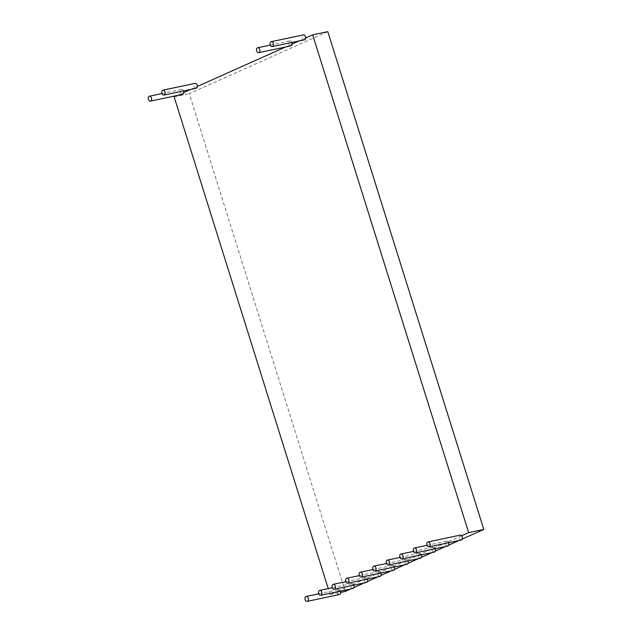 <?xml version="1.0" encoding="UTF-8"?>
<svg xmlns="http://www.w3.org/2000/svg" width="633" height="633" viewBox="0 0 633 633"><rect width="100%" height="100%" fill="white"/><g stroke="black" fill="none" stroke-linecap="round" stroke-linejoin="round"><path stroke-width="0.47" stroke-dasharray="3.17 2.37" d="M461.615 535.771L330.133 594.624L340.594 592.417M345.27 591.428L189.283 93.652L327.807 31.65M174.138 96.849L189.283 93.652M330.133 594.624L328.242 588.587M177.216 95.472L183.823 92.513M190.747 89.411L197.361 86.452M285.483 47.016L292.09 44.057M299.013 40.955L305.628 37.996M462.201 539.087L459.06 540.495M448.67 545.148L445.521 546.556M435.132 551.208L431.991 552.609M421.602 557.262L418.453 558.67M408.071 563.323L404.922 564.731M394.533 569.376L391.392 570.784M381.003 575.437L377.854 576.845M367.472 581.49L364.323 582.898M353.934 587.551L350.793 588.959M461.196 540.044A2.508 1.67 78.1 0 1 459.083 538.113A2.508 1.67 78.1 0 1 459.938 535.209M447.666 546.105A2.508 1.67 78.1 0 1 445.553 544.166A2.508 1.67 78.1 0 1 446.4 541.27A2.508 1.67 78.1 0 1 446.629 541.191A2.508 1.67 78.1 0 1 448.599 542.703M434.135 552.158A2.508 1.67 78.1 0 1 432.022 550.227A2.508 1.67 78.1 0 1 432.869 547.323A2.508 1.67 78.1 0 1 433.099 547.252A2.508 1.67 78.1 0 1 435.069 548.764M420.597 558.219A2.508 1.67 78.1 0 1 418.484 556.28A2.508 1.67 78.1 0 1 419.339 553.384A2.508 1.67 78.1 0 1 419.56 553.313A2.508 1.67 78.1 0 1 421.538 554.817M407.066 564.272A2.508 1.67 78.1 0 1 404.954 562.341A2.508 1.67 78.1 0 1 405.8 559.445A2.508 1.67 78.1 0 1 406.03 559.366A2.508 1.67 78.1 0 1 408 560.878M393.536 570.333A2.508 1.67 78.1 0 1 391.423 568.394A2.508 1.67 78.1 0 1 392.27 565.498A2.508 1.67 78.1 0 1 392.5 565.427A2.508 1.67 78.1 0 1 394.47 566.931M379.998 576.394A2.508 1.67 78.1 0 1 377.885 574.455A2.508 1.67 78.1 0 1 378.74 571.559A2.508 1.67 78.1 0 1 378.961 571.48A2.508 1.67 78.1 0 1 380.939 572.992M366.467 582.447A2.508 1.67 78.1 0 1 364.355 580.516A2.508 1.67 78.1 0 1 365.201 577.612A2.508 1.67 78.1 0 1 365.431 577.541A2.508 1.67 78.1 0 1 367.401 579.045M352.937 588.508A2.508 1.67 78.1 0 1 350.824 586.569A2.508 1.67 78.1 0 1 351.671 583.673A2.508 1.67 78.1 0 1 351.901 583.594A2.508 1.67 78.1 0 1 353.871 585.106M339.399 594.561A2.508 1.67 78.1 0 1 337.286 592.63A2.508 1.67 78.1 0 1 338.133 589.727A2.508 1.67 78.1 0 1 338.362 589.655A2.508 1.67 78.1 0 1 340.34 591.159M182.636 94.325A2.508 1.67 78.1 0 1 180.524 92.394A2.508 1.67 78.1 0 1 181.37 89.49A2.508 1.67 78.1 0 1 181.6 89.419A2.508 1.67 78.1 0 1 183.57 90.93M196.167 88.272A2.508 1.67 78.1 0 1 194.054 86.333A2.508 1.67 78.1 0 1 194.909 83.437M290.903 45.869A2.508 1.67 78.1 0 1 288.79 43.938A2.508 1.67 78.1 0 1 289.637 41.034A2.508 1.67 78.1 0 1 289.867 40.963A2.508 1.67 78.1 0 1 291.837 42.466M304.433 39.808A2.508 1.67 78.1 0 1 302.321 37.877A2.508 1.67 78.1 0 1 303.167 34.981M427.053 545.322L446.629 541.191M413.523 551.383L433.099 547.252M399.985 557.444L419.56 553.313M386.454 563.497L406.03 559.366M372.924 569.558L392.5 565.427M359.386 575.611L378.961 571.48M345.855 581.672L365.431 577.541M332.317 587.725L351.901 583.594M318.787 593.786L338.362 589.655M162.024 93.549L181.6 89.419M270.291 45.093L289.867 40.963"/><path stroke-width="0.95" d="M340.594 592.417L345.27 591.428L350.793 588.959M328.242 588.587L174.138 96.849L177.216 95.472M305.628 37.996L312.67 34.847L327.807 31.65L483.802 529.425L462.201 539.087M183.823 92.513L190.747 89.411M197.361 86.452L285.483 47.016M292.09 44.057L299.013 40.955M312.67 34.847L468.657 532.614L483.802 529.425M459.06 540.495L448.67 545.148M445.521 546.556L435.132 551.208M431.991 552.609L421.602 557.262M418.453 558.67L408.071 563.323M404.922 564.731L394.533 569.376M391.392 570.784L381.003 575.437M377.854 576.845L367.472 581.49M364.323 582.898L353.934 587.551M468.657 532.614L461.615 535.771M459.938 535.209A2.508 1.67 78.1 0 1 460.159 535.138A2.508 1.67 78.1 0 1 462.319 537.243A2.508 1.67 78.1 0 1 461.196 540.044L429.024 546.833A2.508 1.67 78.1 0 1 426.911 544.902A2.508 1.67 78.1 0 1 427.766 541.998A2.508 1.67 78.1 0 1 427.987 541.927A2.508 1.67 78.1 0 1 430.147 544.032A2.508 1.67 78.1 0 1 429.024 546.833M448.599 542.703A2.508 1.67 78.1 0 1 447.666 546.105L415.493 552.894A2.508 1.67 78.1 0 1 413.381 550.955A2.508 1.67 78.1 0 1 414.227 548.059A2.508 1.67 78.1 0 1 414.457 547.98A2.508 1.67 78.1 0 1 416.609 550.093A2.508 1.67 78.1 0 1 415.493 552.894M435.069 548.764A2.508 1.67 78.1 0 1 434.135 552.158L401.963 558.947A2.508 1.67 78.1 0 1 399.85 557.016A2.508 1.67 78.1 0 1 400.697 554.112A2.508 1.67 78.1 0 1 400.926 554.041A2.508 1.67 78.1 0 1 403.079 556.146A2.508 1.67 78.1 0 1 401.963 558.947M421.538 554.817A2.508 1.67 78.1 0 1 420.597 558.219L388.425 565.008A2.508 1.67 78.1 0 1 386.312 563.069A2.508 1.67 78.1 0 1 387.167 560.173A2.508 1.67 78.1 0 1 387.388 560.094A2.508 1.67 78.1 0 1 389.548 562.207A2.508 1.67 78.1 0 1 388.425 565.008M408 560.878A2.508 1.67 78.1 0 1 407.066 564.272L374.894 571.061A2.508 1.67 78.1 0 1 372.782 569.13A2.508 1.67 78.1 0 1 373.628 566.226A2.508 1.67 78.1 0 1 373.858 566.155A2.508 1.67 78.1 0 1 376.01 568.268A2.508 1.67 78.1 0 1 374.894 571.061M394.47 566.931A2.508 1.67 78.1 0 1 393.536 570.333L361.364 577.122A2.508 1.67 78.1 0 1 359.251 575.183A2.508 1.67 78.1 0 1 360.098 572.287A2.508 1.67 78.1 0 1 360.327 572.216A2.508 1.67 78.1 0 1 362.48 574.321A2.508 1.67 78.1 0 1 361.364 577.122M380.939 572.992A2.508 1.67 78.1 0 1 379.998 576.394L347.826 583.175A2.508 1.67 78.1 0 1 345.713 581.244A2.508 1.67 78.1 0 1 346.56 578.34A2.508 1.67 78.1 0 1 346.789 578.269A2.508 1.67 78.1 0 1 348.941 580.382A2.508 1.67 78.1 0 1 347.826 583.175M367.401 579.045A2.508 1.67 78.1 0 1 366.467 582.447L334.295 589.236A2.508 1.67 78.1 0 1 332.183 587.297A2.508 1.67 78.1 0 1 333.029 584.401A2.508 1.67 78.1 0 1 333.259 584.33A2.508 1.67 78.1 0 1 335.411 586.435A2.508 1.67 78.1 0 1 334.295 589.236M353.871 585.106A2.508 1.67 78.1 0 1 352.937 588.508L320.757 595.289A2.508 1.67 78.1 0 1 318.652 593.358A2.508 1.67 78.1 0 1 319.499 590.462A2.508 1.67 78.1 0 1 319.728 590.383A2.508 1.67 78.1 0 1 321.881 592.496A2.508 1.67 78.1 0 1 320.757 595.289M340.34 591.159A2.508 1.67 78.1 0 1 339.399 594.561L307.227 601.35A2.508 1.67 78.1 0 1 305.114 599.419A2.508 1.67 78.1 0 1 305.961 596.515A2.508 1.67 78.1 0 1 306.19 596.444A2.508 1.67 78.1 0 1 308.342 598.549A2.508 1.67 78.1 0 1 307.227 601.35M183.57 90.93A2.508 1.67 78.1 0 1 182.636 94.325L150.464 101.114A2.508 1.67 78.1 0 1 148.351 99.183A2.508 1.67 78.1 0 1 149.198 96.279A2.508 1.67 78.1 0 1 149.428 96.208A2.508 1.67 78.1 0 1 151.58 98.313A2.508 1.67 78.1 0 1 150.464 101.114M194.909 83.437A2.508 1.67 78.1 0 1 195.13 83.366A2.508 1.67 78.1 0 1 197.29 85.471A2.508 1.67 78.1 0 1 196.167 88.272L163.994 95.061A2.508 1.67 78.1 0 1 161.882 93.122A2.508 1.67 78.1 0 1 162.736 90.226A2.508 1.67 78.1 0 1 162.958 90.147A2.508 1.67 78.1 0 1 165.118 92.26A2.508 1.67 78.1 0 1 163.994 95.061M291.837 42.466A2.508 1.67 78.1 0 1 290.903 45.869L258.731 52.658A2.508 1.67 78.1 0 1 256.618 50.719A2.508 1.67 78.1 0 1 257.465 47.823A2.508 1.67 78.1 0 1 257.694 47.752A2.508 1.67 78.1 0 1 259.846 49.857A2.508 1.67 78.1 0 1 258.731 52.658M303.167 34.981A2.508 1.67 78.1 0 1 303.397 34.902A2.508 1.67 78.1 0 1 305.549 37.015A2.508 1.67 78.1 0 1 304.433 39.808L272.261 46.597A2.508 1.67 78.1 0 1 270.149 44.666A2.508 1.67 78.1 0 1 270.995 41.762A2.508 1.67 78.1 0 1 271.225 41.691A2.508 1.67 78.1 0 1 273.377 43.804A2.508 1.67 78.1 0 1 272.261 46.597M427.987 541.927L460.159 535.138M414.457 547.98L427.053 545.322M400.926 554.041L413.523 551.383M387.388 560.094L399.985 557.444M373.858 566.155L386.454 563.497M360.327 572.216L372.924 569.558M346.789 578.269L359.386 575.611M333.259 584.33L345.855 581.672M319.728 590.383L332.317 587.725M306.19 596.444L318.787 593.786M149.428 96.208L162.024 93.549M162.958 90.147L195.13 83.366M257.694 47.752L270.291 45.093M271.225 41.691L303.397 34.902"/></g></svg>
